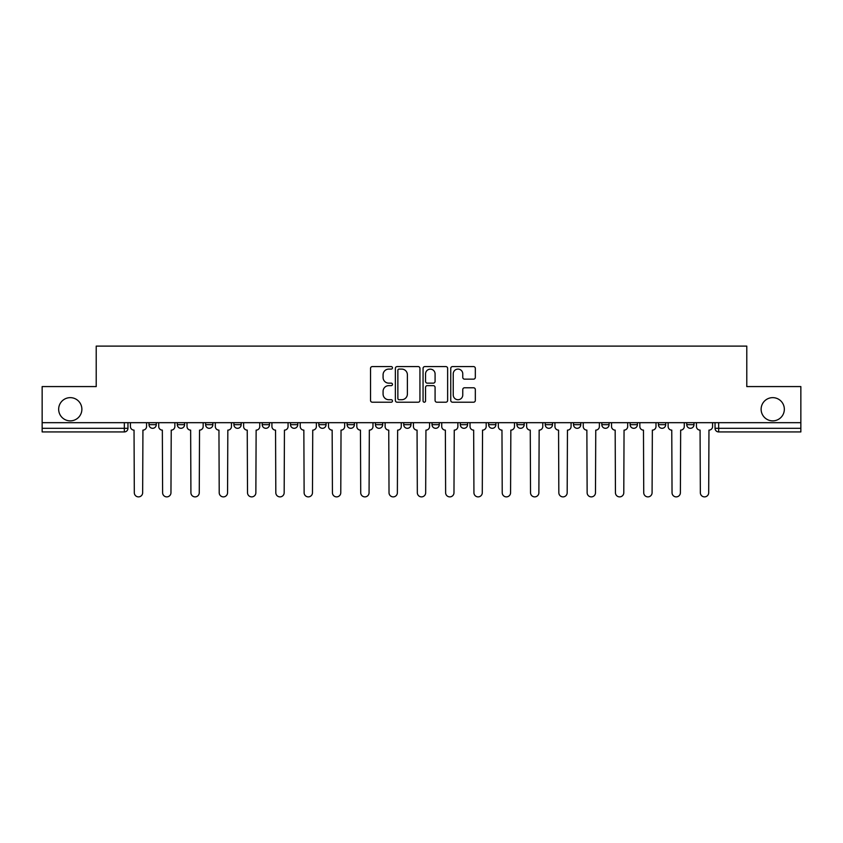 <?xml version="1.0" encoding="UTF-8"?>
<svg xmlns="http://www.w3.org/2000/svg" width="843" height="843" viewBox="0 0 843 843"><rect width="100%" height="100%" fill="white"/><g stroke="black" fill="none" stroke-linecap="round" stroke-linejoin="round"><path stroke-width="1.26" d="M392.469 367.843A1.243 1.243 0 0 0 391.226 366.589L372.311 366.589A1.781 1.781 0 0 0 370.53 368.37L370.53 400.425A1.781 1.781 0 0 0 372.311 402.206L391.226 402.206A1.243 1.243 0 0 0 392.469 400.962A1.243 1.243 0 0 0 391.226 399.719L388.781 399.719A5.701 5.701 0 0 1 383.08 394.018L383.08 391.342A5.701 5.701 0 0 1 388.781 385.641L391.226 385.641A1.243 1.243 0 0 0 392.469 384.397A1.243 1.243 0 0 0 391.226 383.154L388.781 383.154A5.701 5.701 0 0 1 383.08 377.453L383.08 374.787A5.701 5.701 0 0 1 388.781 369.086L391.226 369.086A1.243 1.243 0 0 0 392.469 367.843M761.124 409.255A11.612 11.612 0 0 0 772.725 420.868A11.612 11.612 0 0 0 784.338 409.255A11.612 11.612 0 0 0 772.725 397.643A11.612 11.612 0 0 0 761.124 409.255M58.662 409.255A11.612 11.612 0 0 0 70.275 420.868A11.612 11.612 0 0 0 81.876 409.255A11.612 11.612 0 0 0 70.275 397.643A11.612 11.612 0 0 0 58.662 409.255M460.32 422.68L460.32 424.672L467.58 424.672A3.625 3.625 0 0 1 463.956 428.307A3.625 3.625 0 0 1 460.32 424.672L460.32 422.68M375.42 422.68L375.42 424.672L382.68 424.672A3.625 3.625 0 0 1 379.044 428.307A3.625 3.625 0 0 1 375.42 424.672L375.42 422.68M318.812 422.68L318.812 424.672L326.072 424.672A3.625 3.625 0 0 1 322.447 428.307A3.625 3.625 0 0 1 318.812 424.672L318.812 422.68M290.519 422.68L290.519 424.672L297.769 424.672A3.625 3.625 0 0 1 294.144 428.307A3.625 3.625 0 0 1 290.519 424.672L290.519 422.68M233.911 422.68L233.911 424.672L241.172 424.672A3.625 3.625 0 0 1 237.536 428.307A3.625 3.625 0 0 1 233.911 424.672L233.911 422.68M473.545 379.15A1.781 1.781 0 0 0 475.326 377.369L475.326 368.37A1.781 1.781 0 0 0 473.545 366.589L452.533 366.589A1.781 1.781 0 0 0 450.752 368.37L450.752 400.425A1.781 1.781 0 0 0 452.533 402.206L473.545 402.206A1.781 1.781 0 0 0 475.326 400.425L475.326 389.561A1.781 1.781 0 0 0 473.545 387.78L464.546 387.78A1.781 1.781 0 0 0 462.765 389.561L462.765 394.945A4.763 4.763 0 0 1 458.002 399.719A4.763 4.763 0 0 1 453.239 394.945L453.239 373.849A4.763 4.763 0 0 1 458.002 369.086A4.763 4.763 0 0 1 462.765 373.849L462.765 377.369A1.781 1.781 0 0 0 464.546 379.15L473.545 379.15M42.15 422.68L42.15 386.579L96.218 386.579L96.218 346.115L746.782 346.115L746.782 386.579L800.85 386.579L800.85 422.68L42.15 422.68L42.15 428.307L127.957 428.307L127.957 422.68L127.957 428.307A3.625 3.625 0 0 1 124.332 431.932L42.15 431.932L42.15 428.307M419.94 368.37A1.781 1.781 0 0 0 418.16 366.589L397.148 366.589A1.781 1.781 0 0 0 395.367 368.37L395.367 400.425A1.781 1.781 0 0 0 397.148 402.206L418.16 402.206A1.781 1.781 0 0 0 419.94 400.425L419.94 368.37M424.84 366.589L445.852 366.589A1.781 1.781 0 0 1 447.633 368.37L447.633 400.425A1.781 1.781 0 0 1 445.852 402.206L436.864 402.206A1.781 1.781 0 0 1 435.083 400.425L435.083 387.422A1.781 1.781 0 0 0 433.302 385.641L427.327 385.641A1.781 1.781 0 0 0 425.546 387.422L425.546 400.962A1.243 1.243 0 0 1 424.303 402.206A1.243 1.243 0 0 1 423.06 400.962L423.06 368.37A1.781 1.781 0 0 1 424.84 366.589M715.043 422.68L715.043 428.307L800.85 428.307L800.85 431.932L718.668 431.932A3.625 3.625 0 0 1 715.043 428.307L715.043 422.68M800.85 422.68L800.85 428.307M686.739 422.68L686.739 424.672L693.989 424.672L693.989 422.68L693.989 424.672A3.625 3.625 0 0 1 690.364 428.307A3.625 3.625 0 0 1 686.739 424.672A3.625 3.625 0 0 0 690.364 428.307M665.696 424.672L665.696 422.68L665.696 424.672A3.625 3.625 0 0 1 662.061 428.307A3.625 3.625 0 0 1 658.436 424.672L665.696 424.672A3.625 3.625 0 0 1 662.061 428.307M658.436 422.68L658.436 424.672M637.392 422.68L637.392 424.672A3.625 3.625 0 0 1 633.757 428.307A3.625 3.625 0 0 1 630.132 424.672L637.392 424.672A3.625 3.625 0 0 1 633.757 428.307M630.132 422.68L630.132 424.672M609.089 422.68L609.089 424.672A3.625 3.625 0 0 1 605.464 428.307A3.625 3.625 0 0 1 601.828 424.672L609.089 424.672M601.828 422.68L601.828 424.672M580.785 422.68L580.785 424.672A3.625 3.625 0 0 1 577.16 428.307A3.625 3.625 0 0 1 573.535 424.672L580.785 424.672M573.535 422.68L573.535 424.672M552.481 422.68L552.481 424.672A3.625 3.625 0 0 1 548.856 428.307A3.625 3.625 0 0 1 545.231 424.672L552.481 424.672M545.231 422.68L545.231 424.672M524.188 422.68L524.188 424.672A3.625 3.625 0 0 1 520.553 428.307A3.625 3.625 0 0 1 516.928 424.672A3.625 3.625 0 0 0 520.553 428.307M516.928 422.68L516.928 424.672L524.188 424.672M495.884 422.68L495.884 424.672A3.625 3.625 0 0 1 492.249 428.307A3.625 3.625 0 0 1 488.624 424.672A3.625 3.625 0 0 0 492.249 428.307M488.624 422.68L488.624 424.672L495.884 424.672M467.58 422.68L467.58 424.672A3.625 3.625 0 0 1 463.956 428.307M439.277 422.68L439.277 424.672A3.625 3.625 0 0 1 435.652 428.307A3.625 3.625 0 0 1 432.027 424.672L439.277 424.672M432.027 422.68L432.027 424.672M410.973 422.68L410.973 424.672A3.625 3.625 0 0 1 407.348 428.307A3.625 3.625 0 0 1 403.723 424.672L410.973 424.672L410.973 422.68M403.723 422.68L403.723 424.672M382.68 422.68L382.68 424.672M354.376 422.68L354.376 424.672A3.625 3.625 0 0 1 350.751 428.307A3.625 3.625 0 0 1 347.116 424.672L354.376 424.672L354.376 422.68M347.116 422.68L347.116 424.672M326.072 422.68L326.072 424.672L326.072 422.68M297.769 424.672L297.769 422.68L297.769 424.672A3.625 3.625 0 0 1 294.144 428.307M269.465 422.68L269.465 424.672A3.625 3.625 0 0 1 265.84 428.307A3.625 3.625 0 0 1 262.215 424.672A3.625 3.625 0 0 0 265.84 428.307A3.625 3.625 0 0 0 269.465 424.672L269.465 422.68M262.215 422.68L262.215 424.672L269.465 424.672M241.172 422.68L241.172 424.672M212.868 422.68L212.868 424.672A3.625 3.625 0 0 1 209.243 428.307A3.625 3.625 0 0 1 205.608 424.672A3.625 3.625 0 0 0 209.243 428.307A3.625 3.625 0 0 0 212.868 424.672L205.608 424.672L205.608 422.68M177.304 422.68L177.304 424.672L184.564 424.672L184.564 422.68L184.564 424.672A3.625 3.625 0 0 1 180.939 428.307A3.625 3.625 0 0 1 177.304 424.672A3.625 3.625 0 0 0 180.939 428.307M149.011 422.68L149.011 424.672L156.261 424.672L156.261 422.68L156.261 424.672A3.625 3.625 0 0 1 152.636 428.307A3.625 3.625 0 0 1 149.011 424.672A3.625 3.625 0 0 0 152.636 428.307M399.108 369.086A1.243 1.243 0 0 0 397.864 370.33L397.864 398.465A1.243 1.243 0 0 0 399.108 399.719L401.689 399.719A5.701 5.701 0 0 0 407.39 394.018L407.39 374.787A5.701 5.701 0 0 0 401.689 369.086L399.108 369.086M435.083 373.934A4.763 4.763 0 0 0 430.32 369.171A4.763 4.763 0 0 0 425.546 373.934L425.546 381.373A1.781 1.781 0 0 0 427.327 383.154L433.302 383.154A1.781 1.781 0 0 0 435.083 381.373L435.083 373.934M130.412 426.484L130.412 422.68L130.412 426.484A3.625 3.625 0 0 0 134.037 430.12L134.311 492.712A4.173 4.173 0 0 0 138.484 496.885A4.173 4.173 0 0 0 142.657 492.712L142.931 430.12A3.625 3.625 0 0 0 146.556 426.484L146.556 422.68L146.556 426.484M134.037 430.12L134.311 492.712M142.657 492.712L142.931 430.12M158.716 426.484L158.716 422.68L158.716 426.484A3.625 3.625 0 0 0 162.341 430.12L162.615 492.712A4.173 4.173 0 0 0 166.788 496.885A4.173 4.173 0 0 0 170.96 492.712L171.234 430.12A3.625 3.625 0 0 0 174.859 426.484L174.859 422.68L174.859 426.484M187.009 426.484L187.009 422.68L187.009 426.484A3.625 3.625 0 0 0 190.644 430.12L190.918 492.712A4.173 4.173 0 0 0 195.091 496.885A4.173 4.173 0 0 0 199.264 492.712L199.528 430.12A3.625 3.625 0 0 0 203.163 426.484L203.163 422.68L203.163 426.484M215.313 426.484L215.313 422.68L215.313 426.484A3.625 3.625 0 0 0 218.948 430.12L219.212 492.712A4.173 4.173 0 0 0 223.384 496.885A4.173 4.173 0 0 0 227.557 492.712L227.831 430.12A3.625 3.625 0 0 0 231.467 426.484L231.467 422.68L231.467 426.484M162.341 430.12L162.615 492.712M170.96 492.712L171.234 430.12M190.644 430.12L190.918 492.712M199.264 492.712L199.528 430.12M218.948 430.12L219.212 492.712M227.557 492.712L227.831 430.12M243.616 426.484L243.616 422.68L243.616 426.484A3.625 3.625 0 0 0 247.241 430.12L247.515 492.712A4.173 4.173 0 0 0 251.688 496.885A4.173 4.173 0 0 0 255.861 492.712L256.135 430.12A3.625 3.625 0 0 0 259.76 426.484L259.76 422.68L259.76 426.484M271.92 426.484L271.92 422.68L271.92 426.484A3.625 3.625 0 0 0 275.545 430.12L275.819 492.712A4.173 4.173 0 0 0 279.992 496.885A4.173 4.173 0 0 0 284.165 492.712L284.439 430.12A3.625 3.625 0 0 0 288.064 426.484L288.064 422.68L288.064 426.484M247.241 430.12L247.515 492.712M255.861 492.712L256.135 430.12M275.545 430.12L275.819 492.712M284.165 492.712L284.439 430.12M300.224 426.484L300.224 422.68L300.224 426.484A3.625 3.625 0 0 0 303.849 430.12L304.123 492.712A4.173 4.173 0 0 0 308.296 496.885A4.173 4.173 0 0 0 312.468 492.712L312.742 430.12A3.625 3.625 0 0 0 316.367 426.484L316.367 422.68L316.367 426.484M328.517 426.484L328.517 422.68L328.517 426.484A3.625 3.625 0 0 0 332.153 430.12L332.427 492.712A4.173 4.173 0 0 0 336.599 496.885A4.173 4.173 0 0 0 340.772 492.712L341.036 430.12A3.625 3.625 0 0 0 344.671 426.484L344.671 422.68L344.671 426.484M356.821 426.484L356.821 422.68L356.821 426.484A3.625 3.625 0 0 0 360.456 430.12L360.72 492.712A4.173 4.173 0 0 0 364.893 496.885A4.173 4.173 0 0 0 369.065 492.712L369.339 430.12A3.625 3.625 0 0 0 372.975 426.484L372.975 422.68L372.975 426.484M385.125 426.484L385.125 422.68L385.125 426.484A3.625 3.625 0 0 0 388.749 430.12L389.023 492.712A4.173 4.173 0 0 0 393.196 496.885A4.173 4.173 0 0 0 397.369 492.712L397.643 430.12A3.625 3.625 0 0 0 401.268 426.484L401.268 422.68L401.268 426.484M413.428 426.484L413.428 422.68L413.428 426.484A3.625 3.625 0 0 0 417.053 430.12L417.327 492.712A4.173 4.173 0 0 0 421.5 496.885A4.173 4.173 0 0 0 425.673 492.712L425.947 430.12A3.625 3.625 0 0 0 429.572 426.484L429.572 422.68L429.572 426.484M441.732 426.484L441.732 422.68L441.732 426.484A3.625 3.625 0 0 0 445.357 430.12L445.631 492.712A4.173 4.173 0 0 0 449.804 496.885A4.173 4.173 0 0 0 453.977 492.712L454.251 430.12A3.625 3.625 0 0 0 457.875 426.484L457.875 422.68L457.875 426.484M470.025 426.484L470.025 422.68L470.025 426.484A3.625 3.625 0 0 0 473.661 430.12L473.935 492.712A4.173 4.173 0 0 0 478.107 496.885A4.173 4.173 0 0 0 482.28 492.712L482.544 430.12A3.625 3.625 0 0 0 486.179 426.484L486.179 422.68L486.179 426.484M498.329 426.484L498.329 422.68L498.329 426.484A3.625 3.625 0 0 0 501.964 430.12L502.228 492.712A4.173 4.173 0 0 0 506.401 496.885A4.173 4.173 0 0 0 510.573 492.712L510.847 430.12A3.625 3.625 0 0 0 514.483 426.484L514.483 422.68L514.483 426.484M303.849 430.12L304.123 492.712M312.468 492.712L312.742 430.12M332.153 430.12L332.427 492.712M340.772 492.712L341.036 430.12M360.456 430.12L360.72 492.712M369.065 492.712L369.339 430.12M388.749 430.12L389.023 492.712M397.369 492.712L397.643 430.12M417.053 430.12L417.327 492.712M425.673 492.712L425.947 430.12M445.357 430.12L445.631 492.712M453.977 492.712L454.251 430.12M473.661 430.12L473.935 492.712M482.28 492.712L482.544 430.12M501.964 430.12L502.228 492.712M510.573 492.712L510.847 430.12M526.633 426.484L526.633 422.68L526.633 426.484A3.625 3.625 0 0 0 530.258 430.12L530.532 492.712A4.173 4.173 0 0 0 534.704 496.885A4.173 4.173 0 0 0 538.877 492.712L539.151 430.12A3.625 3.625 0 0 0 542.776 426.484L542.776 422.68L542.776 426.484M554.936 426.484L554.936 422.68L554.936 426.484A3.625 3.625 0 0 0 558.561 430.12L558.835 492.712A4.173 4.173 0 0 0 563.008 496.885A4.173 4.173 0 0 0 567.181 492.712L567.455 430.12A3.625 3.625 0 0 0 571.08 426.484L571.08 422.68L571.08 426.484M583.24 426.484L583.24 422.68L583.24 426.484A3.625 3.625 0 0 0 586.865 430.12L587.139 492.712A4.173 4.173 0 0 0 591.312 496.885A4.173 4.173 0 0 0 595.485 492.712L595.759 430.12A3.625 3.625 0 0 0 599.384 426.484L599.384 422.68L599.384 426.484M611.533 426.484L611.533 422.68L611.533 426.484A3.625 3.625 0 0 0 615.169 430.12L615.443 492.712A4.173 4.173 0 0 0 619.616 496.885A4.173 4.173 0 0 0 623.788 492.712L624.052 430.12A3.625 3.625 0 0 0 627.687 426.484L627.687 422.68L627.687 426.484M639.837 426.484L639.837 422.68L639.837 426.484A3.625 3.625 0 0 0 643.472 430.12L643.736 492.712A4.173 4.173 0 0 0 647.909 496.885A4.173 4.173 0 0 0 652.082 492.712L652.356 430.12A3.625 3.625 0 0 0 655.991 426.484L655.991 422.68L655.991 426.484M668.141 426.484L668.141 422.68L668.141 426.484A3.625 3.625 0 0 0 671.766 430.12L672.04 492.712A4.173 4.173 0 0 0 676.212 496.885A4.173 4.173 0 0 0 680.385 492.712L680.659 430.12A3.625 3.625 0 0 0 684.284 426.484L684.284 422.68L684.284 426.484M530.258 430.12L530.532 492.712M538.877 492.712L539.151 430.12M558.561 430.12L558.835 492.712M567.181 492.712L567.455 430.12M586.865 430.12L587.139 492.712M595.485 492.712L595.759 430.12M615.169 430.12L615.443 492.712M623.788 492.712L624.052 430.12M643.472 430.12L643.736 492.712M652.082 492.712L652.356 430.12M671.766 430.12L672.04 492.712M680.385 492.712L680.659 430.12M696.444 426.484L696.444 422.68L696.444 426.484A3.625 3.625 0 0 0 700.069 430.12L700.343 492.712A4.173 4.173 0 0 0 704.516 496.885A4.173 4.173 0 0 0 708.689 492.712L708.963 430.12A3.625 3.625 0 0 0 712.588 426.484L712.588 422.68L712.588 426.484M700.069 430.12L700.343 492.712M708.689 492.712L708.963 430.12M124.332 422.68L124.332 431.932M718.668 422.68L718.668 431.932"/></g></svg>

